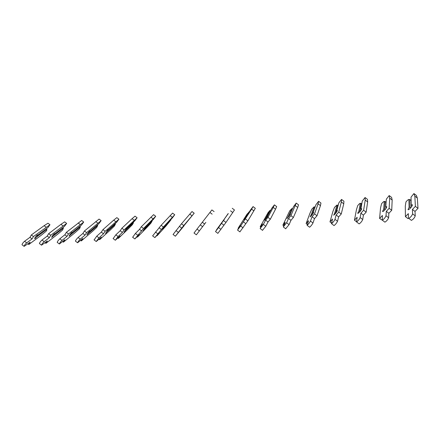 <?xml version="1.0" encoding="UTF-8"?>
<svg xmlns="http://www.w3.org/2000/svg" width="440" height="440" viewBox="0 0 440 440"><rect width="100%" height="100%" fill="white"/><g stroke="black" fill="none" stroke-linecap="round" stroke-linejoin="round"><path stroke-width="0.66" d="M411.889 206.305L411.378 205.915L411.312 205.123L412.137 204.688L412.456 204.93C411.675 207.004 410.306 208.621 408.342 209.77L408.029 209.517L409.101 207.411L410.102 207.235L410.8 207.768M411.142 200.552L409.86 199.579L408.881 199.436L407.644 200.118L405.972 201.861L405.29 206.085L405.416 216.651L408.342 213.637L408.452 218.114L408.766 218.372C410.608 217.316 411.884 215.809 412.599 213.862L412.418 209.44L415.388 206.377L414.838 196.136L413.919 193.551L411.015 197.203L411.312 205.123M411.516 206.024L411.543 206.822M411.087 220.138L411.411 220.38C413.264 219.335 414.546 217.833 415.25 215.875L415.019 211.415L418 208.362L417.334 198.033L416.377 195.421L413.919 193.551M405.416 216.651L408.001 218.614L408.452 218.152M411.477 205.992L411.51 206.866M409.86 199.579L410.102 207.235M409.101 207.411L408.881 199.436M412.418 209.44L415.019 211.415M415.388 206.377L418 208.362M414.838 196.136L417.334 198.033M386.243 208.098L385.786 207.042L386.524 206.619L386.788 206.861C385.935 208.885 384.604 210.474 382.806 211.629L382.542 211.376L383.675 209.292L384.659 209.121L385.198 209.534M386.122 202.197L384.285 201.361L383.152 202.026L381.552 203.748L380.545 207.939L379.599 218.444L382.399 215.479L382.311 220.181C383.993 219.12 385.231 217.641 386.018 215.738L386.304 211.343L389.153 208.329L389.708 198.138L389.18 195.558L386.331 199.161L385.786 207.042M384.643 221.958L384.918 222.162C386.617 221.117 387.855 219.637 388.63 217.723L388.872 213.296L391.727 210.287L392.172 200.013L391.611 197.406L389.18 195.558M379.599 218.444L382.322 220.193M385.215 201.504L384.659 209.121M383.675 209.292L384.285 201.361M386.304 211.343L388.872 213.296M389.153 208.329L391.727 210.287M389.708 198.138L392.172 200.013M361.273 209.853L360.932 208.912L361.796 208.742C360.872 210.716 359.584 212.284 357.935 213.439L357.72 213.191L358.903 211.129L360.267 211.255M361.796 203.847L360.3 203.236L359.277 203.885L357.736 205.585L356.422 209.743L354.459 220.193L357.143 217.267L356.56 221.941C358.105 220.88 359.299 219.423 360.157 217.564L360.888 213.197L363.616 210.232L365.222 200.09L365.068 197.511L362.269 201.069L360.932 208.912M358.908 223.724L359.134 223.894C360.69 222.844 361.889 221.386 362.731 219.522L363.418 215.122L366.152 212.163L367.653 201.938L367.466 199.337L365.068 197.511M361.185 203.379L359.87 210.958M358.903 211.129L360.3 203.236M354.459 220.193L356.361 221.639M360.888 213.197L363.418 215.122M363.616 210.232L366.152 212.163M365.222 200.09L367.653 201.938M336.941 211.563L336.716 210.733L337.442 210.573C336.452 212.504 335.203 214.049 333.696 215.204L334.769 212.916L335.968 212.938M338.118 205.486L336.914 205.062L334.51 207.372L332.904 211.508L329.973 221.892L332.547 219.01L331.496 223.652C332.904 222.591 334.065 221.155 334.983 219.346L336.132 215.001L338.75 212.08L341.352 201.993L341.55 199.419L338.805 202.934L336.716 210.733M333.85 225.44L334.032 225.583C335.451 224.527 336.617 223.097 337.524 221.276L338.635 216.904L341.253 213.989L343.756 203.819L343.921 201.218L341.55 199.419M337.755 205.211L335.72 212.751M334.769 212.916L336.914 205.062M329.973 221.892L331.447 223.014M336.132 215.001L338.635 216.904M338.75 212.08L341.253 213.989M341.352 201.993L343.756 203.819M313.252 213.213L313.11 212.509L313.709 212.361C312.664 214.247 311.449 215.765 310.068 216.92L311.24 214.66L312.29 214.577M315.057 207.119L314.1 206.85L311.85 209.121L309.969 213.224L306.119 223.548L308.583 220.71L307.082 225.319C308.368 224.257 309.496 222.844 310.47 221.073L312.026 216.761L314.529 213.884L318.076 203.847L318.615 201.278L315.915 204.749L313.11 212.509M309.441 227.112L309.59 227.222C310.882 226.171 312.015 224.757 312.978 222.981L314.49 218.636L317.004 215.765L320.452 205.651L320.952 203.06L318.615 201.278M314.897 206.998L312.18 214.495M311.24 214.66L314.1 206.85M306.119 223.548L307.23 224.395M312.026 216.761L314.49 218.636M314.529 213.884L317.004 215.765M318.076 203.847L320.452 205.651M290.213 214.742L290.098 214.242L290.576 214.104L287.029 218.598L288.305 216.359L289.179 216.205M292.578 208.736L291.836 208.593L289.735 210.826L282.865 225.165L285.236 222.371L283.3 226.941L286.6 222.761L288.53 218.477L290.928 215.639L296.236 203.093L293.579 206.52L289.3 216.046M285.665 228.74L289.075 224.642L290.961 220.325L293.37 217.498L297.721 207.438L298.546 204.847L296.236 203.093M288.305 216.359L291.836 208.593M282.865 225.165L283.679 225.781M288.53 218.477L290.961 220.325M290.928 215.639L293.37 217.498M295.377 205.656L297.721 207.438M267.74 216.255L264.561 220.231L265.93 218.02L266.563 217.905M270.628 210.397L270.111 210.293L268.147 212.487L260.2 226.738L262.466 223.982L260.128 228.52L263.34 224.406L265.628 220.143L267.927 217.349L273.229 207.422L274.395 204.864L271.783 208.247L267.652 215.93M262.488 230.318L265.782 226.264L268.031 221.975L270.336 219.181L275.545 209.181L276.672 206.602L274.395 204.864M267.729 216.211L267.553 216.541M265.93 218.02L270.111 210.293M260.2 226.738L260.75 227.156M265.628 220.143L268.031 221.975M267.927 217.349L270.336 219.181M273.229 207.422L275.545 209.181M245.812 217.762L244.503 219.56M249.205 212.02L247.066 214.115L238.095 228.272L240.268 225.555L237.534 230.065L240.669 226.006L251.614 209.143L253.066 206.591L250.503 209.935L245.757 217.575M239.894 231.858L247.88 220.831L255.321 208.307L253.066 206.591M244.107 219.637L248.892 211.954M238.095 228.272L238.42 228.525M243.298 221.771L245.669 223.581M245.504 219.016L247.88 220.831M251.614 209.143L253.902 210.881M224.411 219.252L222.97 221.183M228.299 213.604L216.524 229.774L218.614 227.095L215.501 231.566L218.565 227.568L224.384 219.181M217.861 233.36L225.979 222.431L234.465 209.979L232.238 208.28M222.805 221.216L228.168 213.571M221.518 223.361L223.856 225.148M223.63 220.644L225.979 222.431M230.511 210.826L232.771 212.542M205.86 222.387L196.361 234.817L205.86 222.387M196.361 234.817L194.013 233.03L197.01 229.091L211.893 209.93L214.099 211.607M200.266 224.912L202.576 226.672M202.29 222.233L204.611 223.999M209.902 212.465L212.135 214.165M183.937 225.962L175.368 236.225L183.761 225.528L194.194 213.197L183.92 225.742M173.074 234.482L181.467 223.784L192.016 211.541L194.194 213.197M179.526 226.424L181.808 228.168M181.467 223.784L183.761 225.528M189.772 214.071L191.978 215.754M164.076 227.414L170.957 219.852L166.155 225.814L157.124 235.763L158.966 233.195L154.869 237.6L163.405 227.018L174.735 214.753L172.332 217.943L165.357 225.39L162.547 229.301L164.043 226.996M152.625 235.889L161.139 225.297L172.585 213.114L174.735 214.753M156.833 235.543L157.124 235.763M159.274 227.904L161.535 229.62M161.139 225.297L163.405 227.018M170.104 215.639L172.282 217.299M144.672 228.833L152.031 221.309L150.782 223.311L147.153 227.216L137.506 237.105L139.276 234.57L134.866 238.942L143.528 228.476L155.716 216.277L153.351 219.428L145.811 226.837L143.11 230.698L144.672 228.833L144.617 228.234M152.031 221.309L151.811 220.996M132.66 237.259L135.421 233.442L139.502 229.345L141.29 226.771L153.593 214.654L155.716 216.277M137.099 236.797L137.506 237.105M139.502 229.345L141.735 231.044M141.29 226.771L143.528 228.476M150.882 217.173L153.038 218.812M125.703 230.214L133.518 222.739L132.38 224.708L128.568 228.586L118.344 238.414L120.038 235.912L115.324 240.251L118.096 236.528L122.392 232.436L124.113 229.9L137.121 217.767L134.788 220.88L126.709 228.256L124.118 232.062L125.703 230.214L125.631 229.46M126.995 228.316L126.676 228.289M126.753 228.294L126.038 228.971M133.518 222.739L133.238 222.36M113.163 238.601L115.858 234.823L120.186 230.753L121.897 228.212L132.088 218.669L135.014 216.161L137.121 217.767M117.832 238.024L118.344 238.414M120.186 230.753L122.392 232.436M121.897 228.212L124.113 229.9M132.088 218.669L134.222 220.292M107.168 231.572L115.412 224.136L114.373 226.078L110.396 229.933L99.611 239.696L101.239 237.226L96.239 241.527L98.962 237.859L103.499 233.789L105.144 231.286L118.927 219.219L116.633 222.299L108.405 229.691L108.037 229.642L105.556 233.398L107.168 231.572L107.041 230.703M108.405 229.691L108.014 229.658M108.257 229.68L107.08 230.736M115.412 224.136L115.071 223.702M94.116 239.91L96.751 236.176L101.316 232.128L102.955 229.625L113.713 220.132L116.847 217.635L118.927 219.219M99.011 239.234L99.611 239.696M101.316 232.128L103.499 233.789M102.955 229.625L105.144 231.286M113.713 220.132L115.819 221.738M89.04 232.892L97.697 225.506L96.756 227.42L92.615 231.242L81.307 240.944L82.863 238.507L77.588 242.776C77.974 241.758 78.864 240.554 80.267 239.157L85.03 235.114L86.603 232.645L101.129 220.644L98.868 223.691L90.228 231.039L89.788 230.995C88.292 232.485 87.329 233.789 86.9 234.894L89.04 232.892L88.831 231.974M90.228 231.039L89.771 231.006M90.167 231.033L88.951 232.067M97.697 225.506L97.295 225.027M75.499 241.186L75.405 241.109C75.779 240.086 76.675 238.882 78.084 237.49L82.874 233.475L84.442 231L99.072 219.076L101.129 220.644M80.619 240.422L81.307 240.944M82.874 233.475L85.03 235.114M84.442 231L86.603 232.645M95.744 221.568L97.823 223.152M71.308 234.19L80.361 226.842L79.508 228.729L75.218 232.529L63.41 242.171L64.9 239.762L59.362 243.997C59.692 242.985 60.572 241.797 62.002 240.427L66.974 236.412L68.486 233.976L83.71 222.035L81.488 225.049L72.451 232.359L71.934 232.315C70.411 233.783 69.465 235.065 69.091 236.165L71.308 234.19L71.022 233.216M72.451 232.359L71.934 232.32M79.904 226.331L71.225 233.371M80.361 226.842L79.915 226.341M57.31 242.429L57.2 242.352C57.525 241.335 58.405 240.147 59.84 238.782L64.845 234.79L66.347 232.348L81.675 220.484L83.71 222.035M62.651 241.593L63.41 242.171M64.845 234.79L66.974 236.412M66.347 232.348L68.486 233.976M78.161 222.965L80.218 224.538M53.966 235.455L63.388 228.151L62.629 230.01L58.19 233.789L45.903 243.364L47.333 240.988L41.542 245.19C41.828 244.184 42.691 243.012 44.143 241.67L49.319 237.683L50.765 235.274L66.666 223.399L64.471 226.38L55.055 233.646L54.478 233.613C52.927 235.048 51.997 236.319 51.678 237.413L53.966 235.455L53.603 234.438M55.055 233.646L54.494 233.596M62.876 227.612L53.878 234.647M63.388 228.151L62.931 227.656M39.523 243.65L39.408 243.562C39.683 242.55 40.552 241.379 42.009 240.042L47.212 236.077L48.653 233.662L60.951 224.34L64.653 221.865L66.666 223.399M45.078 242.737L45.903 243.364M47.212 236.077L49.319 237.683M48.653 233.662L50.765 235.274M60.951 224.34L62.992 225.891M36.993 236.693L46.772 229.433L46.915 229.895L46.096 231.27L41.525 235.021L28.782 244.536L30.146 242.187L24.118 246.356C24.354 245.361 25.212 244.2 26.686 242.886L32.049 238.92L33.434 236.544L49.973 224.736L47.812 227.684L38.044 234.911L37.395 234.878C35.822 236.291 34.903 237.54 34.634 238.629L35.299 238.458L36.993 236.693L36.564 235.631M38.044 234.911L37.461 234.828M46.206 228.872L36.905 235.895M46.772 229.433L46.299 228.943M22.127 244.838L22.006 244.745C22.237 243.744 23.089 242.583 24.569 241.274L29.97 237.331L31.35 234.949L44.115 225.681L47.982 223.218L49.973 224.736M27.896 243.865L28.782 244.536M29.97 237.331L32.049 238.92M31.35 234.949L33.434 236.544M44.115 225.681L46.129 227.216M412.599 213.862L415.25 215.875M386.018 215.738L388.63 217.723M360.157 217.564L362.731 219.522M334.983 219.346L337.524 221.276M310.47 221.073L312.978 222.981M286.6 222.761L289.075 224.642M263.34 224.406L265.782 226.264M240.669 226.006L243.078 227.843M218.565 227.568L220.946 229.378M197.01 229.091L199.359 230.879M175.978 230.577L178.299 232.342M155.452 232.029L157.746 233.772M135.421 233.442L137.687 235.169M115.858 234.823L118.096 236.528M96.751 236.176L98.962 237.859M78.084 237.49L80.267 239.157M59.84 238.782L62.002 240.427M42.009 240.042L44.143 241.67M24.569 241.274L26.686 242.886M412.137 204.688L412.456 204.924M408.766 218.372L411.411 220.38M382.311 220.181L384.918 222.162M356.56 221.941L359.134 223.894M331.496 223.652L334.032 225.583M307.082 225.319L309.59 227.222M283.3 226.941L285.775 228.822M260.128 228.52L262.565 230.379M237.534 230.065L239.943 231.897M215.501 231.566L217.882 233.376M173.047 234.46L175.368 236.225M152.581 235.851L154.869 237.6M132.6 237.215L134.866 238.942M113.086 238.546L115.324 240.251M94.028 239.844L96.239 241.527M75.405 241.109L77.588 242.776M57.2 242.352L59.362 243.997M39.408 243.562L41.542 245.19M22.006 244.745L24.118 246.356"/></g></svg>
